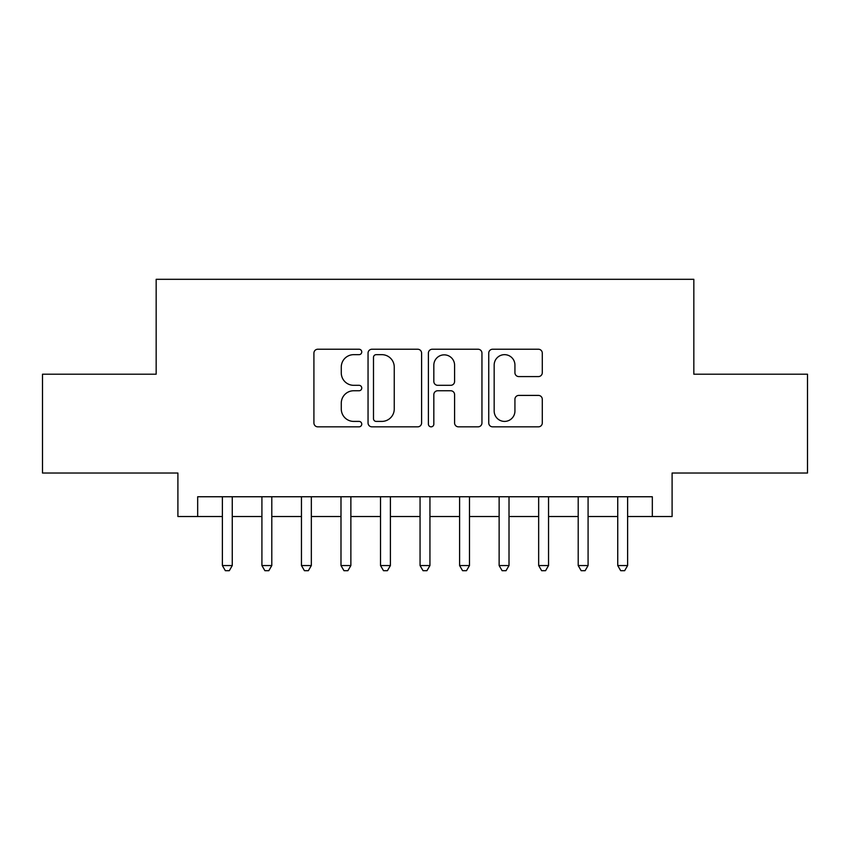 <?xml version="1.0" encoding="UTF-8"?>
<svg xmlns="http://www.w3.org/2000/svg" width="850" height="850" viewBox="0 0 850 850"><rect width="100%" height="100%" fill="white"/><g stroke="black" fill="none" stroke-linecap="round" stroke-linejoin="round"><path stroke-width="1.27" d="M361.749 351.942A2.72 2.72 0 0 0 359.029 349.233L317.794 349.233A3.878 3.878 0 0 0 313.916 353.111L313.916 422.96A3.878 3.878 0 0 0 317.794 426.838L359.029 426.838A2.72 2.72 0 0 0 361.749 424.129A2.72 2.72 0 0 0 359.029 421.409L353.696 421.409A12.421 12.421 0 0 1 341.275 408.988L341.275 403.166A12.421 12.421 0 0 1 353.696 390.756L359.029 390.756A2.72 2.72 0 0 0 361.749 388.036A2.72 2.72 0 0 0 359.029 385.316L353.696 385.316A12.421 12.421 0 0 1 341.275 372.906L341.275 367.083A12.421 12.421 0 0 1 353.696 354.663L359.029 354.663A2.72 2.72 0 0 0 361.749 351.942M538.411 376.582A3.878 3.878 0 0 0 542.289 372.704L542.289 353.111A3.878 3.878 0 0 0 538.411 349.233L492.618 349.233A3.878 3.878 0 0 0 488.739 353.111L488.739 422.96A3.878 3.878 0 0 0 492.618 426.838L538.411 426.838A3.878 3.878 0 0 0 542.289 422.96L542.289 399.288A3.878 3.878 0 0 0 538.411 395.409L518.819 395.409A3.878 3.878 0 0 0 514.93 399.288L514.93 411.028A10.381 10.381 0 0 1 504.549 421.409A10.381 10.381 0 0 1 494.169 411.028L494.169 365.043A10.381 10.381 0 0 1 504.549 354.663A10.381 10.381 0 0 1 514.93 365.043L514.93 372.704A3.878 3.878 0 0 0 518.819 376.582L538.411 376.582M197.678 516.524L197.678 496.751L652.322 496.751L652.322 516.524L672.095 516.524L672.095 473.036L807.5 473.036L807.5 374.202L693.834 374.202L693.834 279.31L156.166 279.31L156.166 374.202L42.5 374.202L42.5 473.036L177.905 473.036L177.905 516.524L222.381 516.524M421.6 353.111A3.878 3.878 0 0 0 417.722 349.233L371.928 349.233A3.878 3.878 0 0 0 368.05 353.111L368.05 422.96A3.878 3.878 0 0 0 371.928 426.838L417.722 426.838A3.878 3.878 0 0 0 421.6 422.96L421.6 353.111M432.278 349.233L478.072 349.233A3.878 3.878 0 0 1 481.95 353.111L481.95 422.96A3.878 3.878 0 0 1 478.072 426.838L458.469 426.838A3.878 3.878 0 0 1 454.591 422.96L454.591 394.634A3.878 3.878 0 0 0 450.712 390.756L437.707 390.756A3.878 3.878 0 0 0 433.829 394.634L433.829 424.129A2.72 2.72 0 0 1 431.109 426.838A2.72 2.72 0 0 1 428.4 424.129L428.4 353.111A3.878 3.878 0 0 1 432.278 349.233M232.262 516.524L261.917 516.524M271.798 516.524L301.453 516.524M311.334 516.524L340.988 516.524M350.869 516.524L380.524 516.524M390.405 516.524L420.059 516.524M429.941 516.524L459.595 516.524M469.476 516.524L499.131 516.524M509.012 516.524L538.666 516.524M548.548 516.524L578.202 516.524M588.083 516.524L617.737 516.524M627.619 516.524L652.322 516.524M376.199 354.663A2.72 2.72 0 0 0 373.49 357.382L373.49 418.689A2.72 2.72 0 0 0 376.199 421.409L381.831 421.409A12.421 12.421 0 0 0 394.251 408.988L394.251 367.083A12.421 12.421 0 0 0 381.831 354.663L376.199 354.663M454.591 365.234A10.381 10.381 0 0 0 444.21 354.854A10.381 10.381 0 0 0 433.829 365.234L433.829 381.438A3.878 3.878 0 0 0 437.707 385.316L450.712 385.316A3.878 3.878 0 0 0 454.591 381.438L454.591 365.234M232.262 496.751L232.262 565.548L222.381 565.548L222.381 496.751M232.262 565.548L229.298 570.69L225.346 570.69L222.381 565.548M271.798 496.751L271.798 565.548L261.917 565.548L261.917 496.751M271.798 565.548L268.834 570.69L264.881 570.69L261.917 565.548M311.334 496.751L311.334 565.548L301.453 565.548L301.453 496.751M311.334 565.548L308.369 570.69L304.417 570.69L301.453 565.548M350.869 496.751L350.869 565.548L340.988 565.548L340.988 496.751M350.869 565.548L347.905 570.69L343.953 570.69L340.988 565.548M390.405 496.751L390.405 565.548L380.524 565.548L380.524 496.751M390.405 565.548L387.441 570.69L383.488 570.69L380.524 565.548M429.941 496.751L429.941 565.548L420.059 565.548L420.059 496.751M429.941 565.548L426.976 570.69L423.024 570.69L420.059 565.548M469.476 496.751L469.476 565.548L459.595 565.548L459.595 496.751M469.476 565.548L466.512 570.69L462.559 570.69L459.595 565.548M509.012 496.751L509.012 565.548L499.131 565.548L499.131 496.751M509.012 565.548L506.047 570.69L502.095 570.69L499.131 565.548M548.548 496.751L548.548 565.548L538.666 565.548L538.666 496.751M548.548 565.548L545.583 570.69L541.631 570.69L538.666 565.548M588.083 496.751L588.083 565.548L578.202 565.548L578.202 496.751M588.083 565.548L585.119 570.69L581.166 570.69L578.202 565.548M627.619 496.751L627.619 565.548L617.737 565.548L617.737 496.751M627.619 565.548L624.654 570.69L620.702 570.69L617.737 565.548"/></g></svg>
